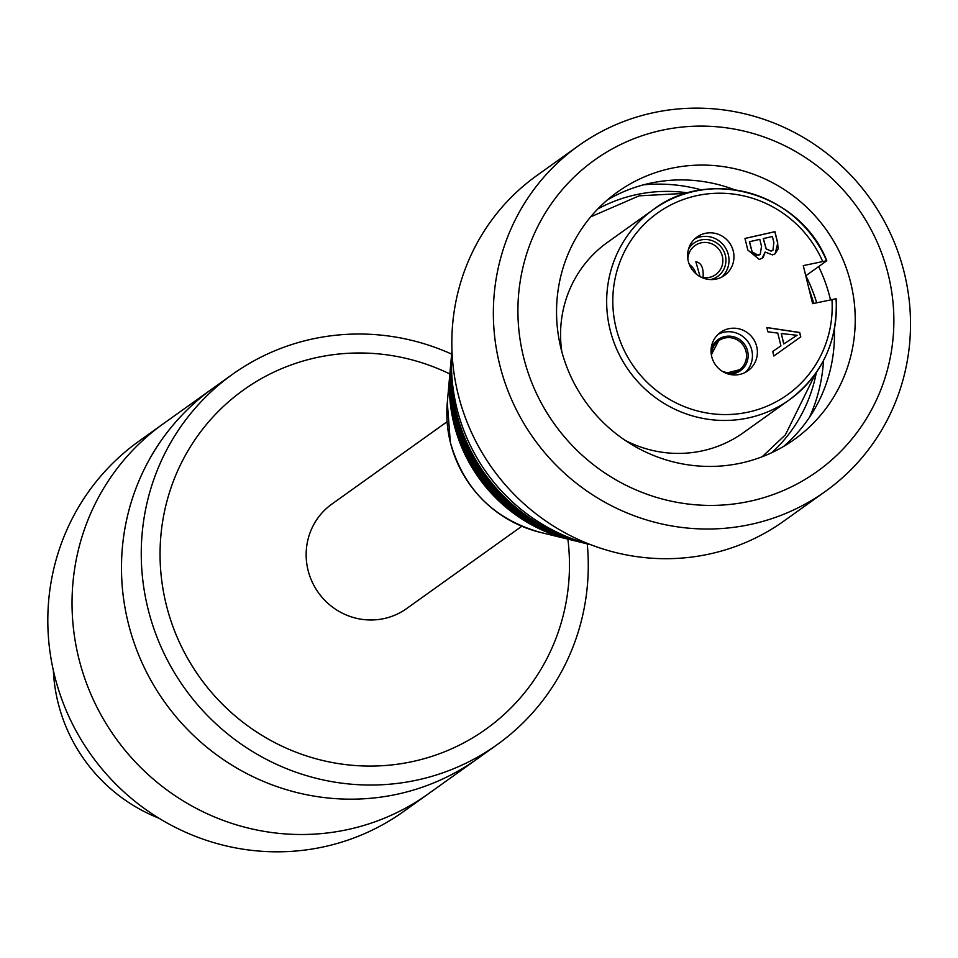 <?xml version="1.0" encoding="UTF-8"?>
<svg xmlns="http://www.w3.org/2000/svg" width="958" height="958" viewBox="0 0 958 958"><rect width="100%" height="100%" fill="white"/><g stroke="black" fill="none" stroke-linecap="round" stroke-linejoin="round"><path stroke-width="1.44" d="M590.703 544.707A183.541 178.547 -125.6 0 1 456.834 408.132A183.541 178.547 -125.6 0 1 451.972 350.58M590.87 544.767L587.925 544.048A176.991 172.165 -125.6 0 1 456.164 411.665A176.991 172.165 -125.6 0 1 451.697 353.418L451.972 350.4M587.146 543.857A175.146 170.368 -125.6 0 1 455.972 412.67A175.146 170.368 -125.6 0 1 451.625 354.221M585.577 543.473A173.302 168.584 -125.6 0 1 455.78 413.664A173.302 168.584 -125.6 0 1 451.481 355.825M584.021 543.078A171.458 166.788 -125.6 0 1 455.589 414.658A171.458 166.788 -125.6 0 1 451.338 357.418M582.452 542.695A169.614 164.992 -125.6 0 1 455.397 415.652A169.614 164.992 -125.6 0 1 451.194 359.022M580.895 542.312A167.77 163.195 -125.6 0 1 455.218 416.646A167.77 163.195 -125.6 0 1 451.05 360.627M579.327 541.929A165.926 161.411 -125.6 0 1 455.026 417.64A165.926 161.411 -125.6 0 1 450.907 362.232M577.77 541.545A164.081 159.615 -125.6 0 1 454.834 418.634A164.081 159.615 -125.6 0 1 450.763 363.836M576.201 541.162A162.237 157.819 -125.6 0 1 454.643 419.64A162.237 157.819 -125.6 0 1 450.619 365.429M574.644 540.779A160.393 156.022 -125.6 0 1 454.451 420.634A160.393 156.022 -125.6 0 1 450.476 367.034M573.076 540.396A158.549 154.226 -125.6 0 1 454.26 421.628A158.549 154.226 -125.6 0 1 450.344 368.638M571.519 540.013A156.705 152.442 -125.6 0 1 454.068 422.622A156.705 152.442 -125.6 0 1 450.2 370.243M569.95 539.629A154.861 150.645 -125.6 0 1 569.172 539.45A154.861 150.645 -125.6 0 1 453.888 423.616A154.861 150.645 -125.6 0 1 449.973 372.638A154.861 150.645 -125.6 0 1 450.056 371.848M825.413 491.382L783.884 521.056A212.377 206.605 -125.6 0 1 492.316 468.378A212.377 206.605 -125.6 0 1 536.923 175.47L578.452 145.784A212.377 206.605 54.4 0 0 533.846 438.704A212.377 206.605 54.4 0 0 825.413 491.382A212.377 206.605 54.4 0 0 803.558 137.545A212.377 206.605 54.4 0 0 578.452 145.784M797.475 152.597A191.408 186.199 -125.6 0 1 802.253 481.084A191.408 186.199 -125.6 0 1 517.931 313.589A191.408 186.199 -125.6 0 1 797.475 152.597M778.65 186.127A152.071 147.939 -125.6 0 1 794.302 439.483A152.071 147.939 -125.6 0 1 585.53 401.773A152.071 147.939 -125.6 0 1 617.467 192.031A152.071 147.939 -125.6 0 1 778.65 186.127M734.69 189.804A152.071 147.939 54.4 0 0 607.42 199.911M783.596 446.44A152.071 147.939 54.4 0 0 834.382 329.301M830.442 299.662A152.071 147.939 54.4 0 0 818.623 266.587M701.603 189.959A163.878 159.411 54.4 0 0 643.441 184.846M809.522 417.233A163.878 159.411 54.4 0 0 823.521 360.555M816.683 302.752A163.878 159.411 54.4 0 0 805.846 275.724M597.78 208.976A150.765 146.658 -125.6 0 1 688.036 192.893M816.348 372.446A150.765 146.658 -125.6 0 1 771.885 452.619M826.598 260.636A116.936 113.763 54.4 0 0 653.524 209.455L607.42 242.398A116.936 113.763 54.4 0 0 561.831 351.706M625.215 440.405A116.936 113.763 54.4 0 0 743.396 432.681L789.5 399.737A116.936 113.763 54.4 0 0 836.023 298.884M836.118 298.764L812.624 303.674L803.271 265.617L826.778 260.708M826.682 260.839L805.774 275.784M728.607 328.75A23.603 22.956 -125.6 0 1 755.191 342.186A23.603 22.956 -125.6 0 1 747.935 370.77A23.603 22.956 -125.6 0 1 739.815 374.398A23.603 22.956 -125.6 0 1 713.231 360.95A23.603 22.956 -125.6 0 1 720.488 332.378A23.603 22.956 -125.6 0 1 728.607 328.75M716.392 279.029A23.603 22.956 -125.6 0 1 689.808 265.582A23.603 22.956 -125.6 0 1 697.065 236.997A23.603 22.956 -125.6 0 1 705.184 233.369A23.603 22.956 -125.6 0 1 731.768 246.817A23.603 22.956 -125.6 0 1 724.511 275.401A23.603 22.956 -125.6 0 1 716.392 279.029M765.143 252.062L762.125 258.229L759.299 259.462L747.815 250.026L744.965 238.422L774.95 231.668L777.752 243.081L775.142 253.738L772.543 254.9L765.143 252.062L763.382 257.019L762.065 258.265M777.788 333.097L767.897 331.803L766.855 327.54L799.702 332.474L800.78 336.833L773.848 356.029L772.723 351.43L780.926 345.862L777.788 333.097M745.336 372.375A23.603 22.956 54.4 0 0 747.947 341.755A23.603 22.956 54.4 0 0 718.141 334.306M766.867 327.624L799.607 332.546L800.672 336.905M772.723 351.43L780.926 345.862M781.297 333.54L783.74 343.958L797.068 335.276L781.297 333.54L783.836 343.886L797.068 335.276M744.977 238.47L774.842 231.74L777.645 243.152L778.112 248.948L775.094 253.774M763.346 238.542L766.244 248.876L771.118 251.044L772.938 250.242L773.884 242.578L772.399 236.506L763.251 238.614L766.149 248.948L771.022 251.116L772.89 250.278M749.491 241.656L752.174 251.954L758.293 255.295L760.185 254.481L761.526 246.374L759.802 239.344L749.395 241.727L752.066 252.026L753.467 254.169L755.515 255.343L760.125 254.517M721.913 276.994A23.603 22.956 54.4 0 0 726.116 248.948A23.603 22.956 54.4 0 0 700.238 236.901A23.603 22.956 54.4 0 0 694.718 238.937M710.489 279.568A20.453 19.89 54.4 0 0 721.961 248.074A20.453 19.89 54.4 0 0 688.586 248.924M687.856 258.947A17.831 17.34 -125.6 0 1 719.458 250.002A17.831 17.34 -125.6 0 1 700.753 277.006M696.059 273.868A17.831 17.34 54.4 0 0 689.305 264.408M703.064 277.533C703.795 268.06 701.388 262.791 695.855 261.738L700.082 276.646M447.111 421.724L331.899 504.064A64.234 62.486 54.4 0 0 322.942 511.883A64.234 62.486 54.4 0 0 322.187 597.469A64.234 62.486 54.4 0 0 406.599 608.593L521.811 526.253M567.878 539.126A208.449 202.773 -125.6 0 1 458.307 745.659A208.449 202.773 -125.6 0 1 225.717 707.399A208.449 202.773 -125.6 0 1 194.402 440.56A208.449 202.773 -125.6 0 1 449.853 373.979M587.254 543.881A227.585 221.394 -125.6 0 1 497.082 744.701A227.585 221.394 -125.6 0 1 196.246 703.184A227.585 221.394 -125.6 0 1 204.449 398.229A227.585 221.394 -125.6 0 1 232.435 374.362A227.585 221.394 -125.6 0 1 451.637 354.113M184.678 412.359A227.585 221.394 54.4 0 0 176.476 717.314A227.585 221.394 54.4 0 0 477.312 758.832A227.585 221.394 -125.6 0 1 176.476 717.314A227.585 221.394 -125.6 0 1 184.666 412.359A227.585 221.394 -125.6 0 1 212.664 388.493A227.585 221.394 54.4 0 0 184.678 412.359M135.234 447.685A227.585 221.394 54.4 0 0 127.031 752.653A227.585 221.394 54.4 0 0 427.879 794.158A227.585 221.394 -125.6 0 1 127.031 752.653A227.585 221.394 -125.6 0 1 135.234 447.685A227.585 221.394 -125.6 0 1 163.219 423.819A227.585 221.394 54.4 0 0 135.234 447.685M497.082 744.701L403.653 811.474A227.585 221.394 -125.6 0 1 102.805 769.957A227.585 221.394 -125.6 0 1 111.008 465.001A227.585 221.394 -125.6 0 1 139.006 441.135L232.435 374.362M158.944 818.216A163.878 159.411 -125.6 0 1 53.361 670.468M569.172 539.45L539.977 532.277A120.397 117.127 -125.6 0 1 450.332 442.225A120.397 117.127 -125.6 0 1 447.302 402.599L449.973 372.638M826.73 260.6C800.457 193.564 709.219 166.596 653.524 209.455A116.936 113.763 54.4 0 0 628.951 370.734A116.936 113.763 54.4 0 0 789.5 399.737C822.443 374.626 837.987 341 836.13 298.86M831.939 299.315A111.703 108.661 -125.6 0 1 686.096 407.306A111.703 108.661 -125.6 0 1 641.776 226.842A111.703 108.661 -125.6 0 1 822.599 261.271M728.284 374.015A19.136 18.621 54.4 0 0 732.726 336.557A19.136 18.621 54.4 0 0 711.064 349.909M711.543 355.813A17.831 17.34 -125.6 0 1 743.133 345.191A17.831 17.34 -125.6 0 1 722.859 371.644M539.977 532.277C493.574 518.973 463.696 488.975 450.332 442.285L447.302 402.599M590.703 216.843L639.106 195.839L686.706 193.276M808.708 287.735L813.857 303.387M815.557 373.572L785.392 434.824L762.161 456.774M718.656 340.773L711.543 354.34L711.578 355.981M739.384 369.788L727.493 372.818L722.703 371.56"/></g></svg>

